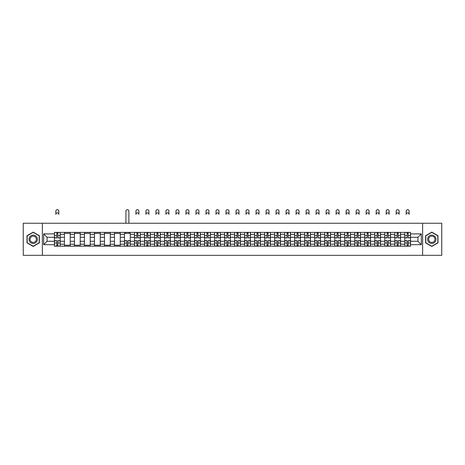 <?xml version="1.0" encoding="UTF-8"?>
<svg xmlns="http://www.w3.org/2000/svg" width="465" height="465" viewBox="0 0 465 465"><rect width="100%" height="100%" fill="white"/><g stroke="black" fill="none" stroke-linecap="round" stroke-linejoin="round"><path stroke-width="0.7" d="M422.627 255.326L441.75 255.326L441.75 223.246L23.25 223.246L23.25 255.326L422.627 255.326L422.627 223.246M64.443 246.183L64.443 234.343L60.212 234.343L60.212 246.183M60.212 234.343L60.212 232.39M64.443 234.343L64.443 232.39M70.221 232.39L70.221 246.183M74.458 246.183L74.458 232.39M80.23 232.39L80.23 246.183M84.467 246.183L84.467 232.39M90.239 232.39L90.239 246.183M94.476 246.183L94.476 232.39M100.248 232.39L100.248 246.183M104.486 246.183L104.486 232.39M110.263 232.39L110.263 246.183M114.495 246.183L114.495 232.39M120.272 232.39L120.272 246.183M124.504 246.183L124.504 232.39M130.281 232.39L130.281 246.183M134.519 246.183L134.519 232.39M140.291 232.39L140.291 246.183M144.528 246.183L144.528 232.39M150.3 232.39L150.3 246.183M154.537 246.183L154.537 232.39M160.309 232.39L160.309 246.183M164.546 246.183L164.546 232.39M170.324 232.39L170.324 246.183M174.555 246.183L174.555 232.39M180.333 232.39L180.333 246.183M184.564 246.183L184.564 232.39M190.342 232.39L190.342 246.183M194.579 246.183L194.579 232.39M200.351 232.39L200.351 246.183M204.588 246.183L204.588 232.39M210.36 232.39L210.36 246.183M214.597 246.183L214.597 232.39M220.375 232.39L220.375 246.183M224.607 246.183L224.607 232.39M230.384 232.39L230.384 246.183M234.616 246.183L234.616 232.39M240.393 232.39L240.393 246.183M244.625 246.183L244.625 232.39M250.403 232.39L250.403 246.183M254.64 246.183L254.64 232.39M260.412 232.39L260.412 246.183M264.649 246.183L264.649 232.39M270.421 232.39L270.421 246.183M274.658 246.183L274.658 232.39M280.436 232.39L280.436 246.183M284.667 246.183L284.667 232.39M290.445 232.39L290.445 246.183M294.676 246.183L294.676 232.39M300.454 232.39L300.454 246.183M304.691 246.183L304.691 232.39M310.463 232.39L310.463 246.183M314.7 246.183L314.7 232.39M320.472 232.39L320.472 246.183M324.709 246.183L324.709 232.39M330.481 232.39L330.481 246.183M334.719 246.183L334.719 232.39M340.496 232.39L340.496 246.183M344.728 246.183L344.728 232.39M350.505 232.39L350.505 246.183M354.737 246.183L354.737 232.39M360.515 232.39L360.515 246.183M364.752 246.183L364.752 232.39M370.524 232.39L370.524 246.183M374.761 246.183L374.761 232.39M380.533 232.39L380.533 246.183M384.77 246.183L384.77 232.39M390.542 232.39L390.542 246.183M394.779 246.183L394.779 232.39M400.557 232.39L400.557 246.183M404.788 246.183L404.788 232.39M404.788 241.277L400.557 241.277M394.779 241.277L390.542 241.277M384.77 241.277L380.533 241.277M374.761 241.277L370.524 241.277M364.752 241.277L360.515 241.277M354.737 241.277L350.505 241.277M344.728 241.277L340.496 241.277M334.719 241.277L330.481 241.277M324.709 241.277L320.472 241.277M314.7 241.277L310.463 241.277M304.691 241.277L300.454 241.277M294.676 241.277L290.445 241.277M284.667 241.277L280.436 241.277M274.658 241.277L270.421 241.277M264.649 241.277L260.412 241.277M254.64 241.277L250.403 241.277M244.625 241.277L240.393 241.277M234.616 241.277L230.384 241.277M224.607 241.277L220.375 241.277M214.597 241.277L210.36 241.277M204.588 241.277L200.351 241.277M194.579 241.277L190.342 241.277M184.564 241.277L180.333 241.277M174.555 241.277L170.324 241.277M164.546 241.277L160.309 241.277M154.537 241.277L150.3 241.277M144.528 241.277L140.291 241.277M134.519 241.277L130.281 241.277M124.504 241.277L120.272 241.277M114.495 241.277L110.263 241.277M104.486 241.277L100.248 241.277M94.476 241.277L90.239 241.277M84.467 241.277L80.23 241.277M74.458 241.277L70.221 241.277M64.443 241.277L60.212 241.277M404.788 237.295L400.557 237.295M394.779 237.295L390.542 237.295M384.77 237.295L380.533 237.295M374.761 237.295L370.524 237.295M364.752 237.295L360.515 237.295M354.737 237.295L350.505 237.295M344.728 237.295L340.496 237.295M334.719 237.295L330.481 237.295M324.709 237.295L320.472 237.295M314.7 237.295L310.463 237.295M304.691 237.295L300.454 237.295M294.676 237.295L290.445 237.295M284.667 237.295L280.436 237.295M274.658 237.295L270.421 237.295M264.649 237.295L260.412 237.295M254.64 237.295L250.403 237.295M244.625 237.295L240.393 237.295M234.616 237.295L230.384 237.295M224.607 237.295L220.375 237.295M214.597 237.295L210.36 237.295M204.588 237.295L200.351 237.295M194.579 237.295L190.342 237.295M184.564 237.295L180.333 237.295M174.555 237.295L170.324 237.295M164.546 237.295L160.309 237.295M154.537 237.295L150.3 237.295M144.528 237.295L140.291 237.295M134.519 237.295L130.281 237.295M124.504 237.295L120.272 237.295M114.495 237.295L110.263 237.295M104.486 237.295L100.248 237.295M94.476 237.295L90.239 237.295M84.467 237.295L80.23 237.295M74.458 237.295L70.221 237.295M64.443 237.295L60.212 237.295M47.058 241.277L54.434 241.277L54.434 237.295L47.058 237.295L47.058 241.277L43.658 244.677L43.658 233.895L54.434 233.895L54.434 237.295M410.566 237.295L410.566 241.277L417.942 241.277L417.942 237.295L410.566 237.295L410.566 232.39L54.434 232.39L54.434 233.895M410.566 233.895L421.342 233.895L421.342 244.677L410.566 244.677L410.566 241.277M54.434 241.277L54.434 246.183L410.566 246.183L410.566 244.677M54.434 244.677L43.658 244.677M42.373 255.326L42.373 223.246M39.386 235.709L33.195 232.134L27.005 235.709L27.005 242.858L33.195 246.438L39.386 242.858L39.386 235.709M437.995 235.709L431.805 232.134L425.615 235.709L425.615 242.858L431.805 246.438L437.995 242.858L437.995 235.709M57.869 245.224L56.777 245.224M56.777 233.349L57.869 233.349M70.221 245.224L64.443 245.224M64.443 233.349L70.221 233.349M80.23 245.224L74.458 245.224M74.458 233.349L80.23 233.349M90.239 245.224L84.467 245.224M84.467 233.349L90.239 233.349M100.248 245.224L94.476 245.224M94.476 233.349L100.248 233.349M110.263 245.224L104.486 245.224M104.486 233.349L110.263 233.349M120.272 245.224L114.495 245.224M114.495 233.349L120.272 233.349M127.939 245.224L126.846 245.224M124.504 233.349L130.281 233.349M137.948 245.224L136.861 245.224M136.861 233.349L137.948 233.349M147.957 245.224L146.87 245.224M146.87 233.349L147.957 233.349M157.972 245.224L156.879 245.224M156.879 233.349L157.972 233.349M167.981 245.224L166.889 245.224M166.889 233.349L167.981 233.349M177.99 245.224L176.898 245.224M176.898 233.349L177.99 233.349M188 245.224L186.907 245.224M186.907 233.349L188 233.349M198.009 245.224L196.922 245.224M196.922 233.349L198.009 233.349M208.018 245.224L206.931 245.224M206.931 233.349L208.018 233.349M218.033 245.224L216.94 245.224M216.94 233.349L218.033 233.349M228.042 245.224L226.949 245.224M226.949 233.349L228.042 233.349M238.051 245.224L236.958 245.224M236.958 233.349L238.051 233.349M248.06 245.224L246.967 245.224M246.967 233.349L248.06 233.349M258.069 245.224L256.982 245.224M256.982 233.349L258.069 233.349M268.078 245.224L266.991 245.224M266.991 233.349L268.078 233.349M278.093 245.224L277.001 245.224M277.001 233.349L278.093 233.349M288.102 245.224L287.01 245.224M287.01 233.349L288.102 233.349M298.112 245.224L297.019 245.224M297.019 233.349L298.112 233.349M308.121 245.224L307.028 245.224M307.028 233.349L308.121 233.349M318.13 245.224L317.043 245.224M317.043 233.349L318.13 233.349M328.139 245.224L327.052 245.224M327.052 233.349L328.139 233.349M338.154 245.224L337.061 245.224M337.061 233.349L338.154 233.349M348.163 245.224L347.07 245.224M347.07 233.349L348.163 233.349M358.172 245.224L357.079 245.224M357.079 233.349L358.172 233.349M368.181 245.224L367.088 245.224M367.088 233.349L368.181 233.349M378.19 245.224L377.103 245.224M377.103 233.349L378.19 233.349M388.199 245.224L387.113 245.224M387.113 233.349L388.199 233.349M398.214 245.224L397.122 245.224M397.122 233.349L398.214 233.349M408.224 245.224L407.131 245.224M407.131 233.349L408.224 233.349M43.658 233.895L47.058 237.295M417.942 241.277L421.342 244.677M417.942 237.295L421.342 233.895M58.799 214.359A1.476 1.476 0 0 0 57.323 212.883A1.476 1.476 0 0 0 55.847 214.359L55.847 211.151A1.476 1.476 0 0 1 57.323 209.674A1.476 1.476 0 0 1 58.799 211.151L58.799 214.359M57.869 237.906L57.869 232.454L60.177 232.454L60.177 237.906L57.869 237.906M56.777 233.285L57.869 233.285M56.777 232.454L54.469 232.454L54.469 237.906L56.777 237.906L56.777 232.454L57.869 232.454M56.777 240.667L56.777 246.119L54.469 246.119L54.469 240.667L56.777 240.667M57.869 245.288L56.777 245.288M58.799 246.119L60.177 246.119L60.177 240.667L57.869 240.667L57.869 246.119L55.847 246.119M29.586 241.37A4.173 4.173 0 0 0 35.282 242.899A4.173 4.173 0 0 0 36.811 237.202A4.173 4.173 0 0 0 31.109 235.674A4.173 4.173 0 0 0 29.586 241.37M30.463 240.864A3.156 3.156 0 0 0 34.776 242.021A3.156 3.156 0 0 0 35.933 237.708A3.156 3.156 0 0 0 31.614 236.551A3.156 3.156 0 0 0 30.463 240.864M33.195 232.361L39.194 235.819L39.194 242.747L33.195 246.212L27.197 242.747L27.197 235.819L33.195 232.361M428.189 241.37A4.173 4.173 0 0 0 433.892 242.899A4.173 4.173 0 0 0 435.414 237.202A4.173 4.173 0 0 0 429.718 235.674A4.173 4.173 0 0 0 428.189 241.37M429.067 240.864A3.156 3.156 0 0 0 433.386 242.021A3.156 3.156 0 0 0 434.537 237.708A3.156 3.156 0 0 0 430.224 236.551A3.156 3.156 0 0 0 429.067 240.864M431.805 232.361L437.803 235.819L437.803 242.747L431.805 246.212L425.806 242.747L425.806 235.819L431.805 232.361M138.878 214.359A1.476 1.476 0 0 0 137.402 212.883A1.476 1.476 0 0 0 135.925 214.359L135.925 211.151A1.476 1.476 0 0 1 137.402 209.674A1.476 1.476 0 0 1 138.878 211.151L138.878 214.359M137.948 237.906L137.948 232.454L140.261 232.454L140.261 237.906L137.948 237.906M136.861 233.285L137.948 233.285M136.861 232.454L134.548 232.454L134.548 237.906L136.861 237.906L136.861 232.454L137.948 232.454M148.887 214.359A1.476 1.476 0 0 0 147.417 212.883A1.476 1.476 0 0 0 145.94 214.359L145.94 211.151A1.476 1.476 0 0 1 147.417 209.674A1.476 1.476 0 0 1 148.887 211.151L148.887 214.359M147.957 237.906L147.957 232.454L150.271 232.454L150.271 237.906L147.957 237.906M146.87 233.285L147.957 233.285M146.87 232.454L144.557 232.454L144.557 237.906L146.87 237.906L146.87 232.454L147.957 232.454M158.902 214.359A1.476 1.476 0 0 0 157.426 212.883A1.476 1.476 0 0 0 155.949 214.359L155.949 211.151A1.476 1.476 0 0 1 157.426 209.674A1.476 1.476 0 0 1 158.902 211.151L158.902 214.359M157.972 237.906L157.972 232.454L160.28 232.454L160.28 237.906L157.972 237.906M156.879 233.285L157.972 233.285M156.879 232.454L154.566 232.454L154.566 237.906L156.879 237.906L156.879 232.454L157.972 232.454M168.911 214.359A1.476 1.476 0 0 0 167.435 212.883A1.476 1.476 0 0 0 165.959 214.359L165.959 211.151A1.476 1.476 0 0 1 167.435 209.674A1.476 1.476 0 0 1 168.911 211.151L168.911 214.359M167.981 237.906L167.981 232.454L170.289 232.454L170.289 237.906L167.981 237.906M166.889 233.285L167.981 233.285M166.889 232.454L164.581 232.454L164.581 237.906L166.889 237.906L166.889 232.454L167.981 232.454M178.92 214.359A1.476 1.476 0 0 0 177.444 212.883A1.476 1.476 0 0 0 175.968 214.359L175.968 211.151A1.476 1.476 0 0 1 177.444 209.674A1.476 1.476 0 0 1 178.92 211.151L178.92 214.359M177.99 237.906L177.99 232.454L180.298 232.454L180.298 237.906L177.99 237.906M176.898 233.285L177.99 233.285M176.898 232.454L174.59 232.454L174.59 237.906L176.898 237.906L176.898 232.454L177.99 232.454M188.93 214.359A1.476 1.476 0 0 0 187.453 212.883A1.476 1.476 0 0 0 185.977 214.359L185.977 211.151A1.476 1.476 0 0 1 187.453 209.674A1.476 1.476 0 0 1 188.93 211.151L188.93 214.359M188 237.906L188 232.454L190.307 232.454L190.307 237.906L188 237.906M186.907 233.285L188 233.285M186.907 232.454L184.599 232.454L184.599 237.906L186.907 237.906L186.907 232.454L188 232.454M198.939 214.359A1.476 1.476 0 0 0 197.462 212.883A1.476 1.476 0 0 0 195.986 214.359L195.986 211.151A1.476 1.476 0 0 1 197.462 209.674A1.476 1.476 0 0 1 198.939 211.151L198.939 214.359M198.009 237.906L198.009 232.454L200.322 232.454L200.322 237.906L198.009 237.906M196.922 233.285L198.009 233.285M196.922 232.454L194.608 232.454L194.608 237.906L196.922 237.906L196.922 232.454L198.009 232.454M208.948 214.359A1.476 1.476 0 0 0 207.477 212.883A1.476 1.476 0 0 0 206.001 214.359L206.001 211.151A1.476 1.476 0 0 1 207.477 209.674A1.476 1.476 0 0 1 208.948 211.151L208.948 214.359M208.018 237.906L208.018 232.454L210.331 232.454L210.331 237.906L208.018 237.906M206.931 233.285L208.018 233.285M206.931 232.454L204.617 232.454L204.617 237.906L206.931 237.906L206.931 232.454L208.018 232.454M218.963 214.359A1.476 1.476 0 0 0 217.486 212.883A1.476 1.476 0 0 0 216.01 214.359L216.01 211.151A1.476 1.476 0 0 1 217.486 209.674A1.476 1.476 0 0 1 218.963 211.151L218.963 214.359M218.033 237.906L218.033 232.454L220.34 232.454L220.34 237.906L218.033 237.906M216.94 233.285L218.033 233.285M216.94 232.454L214.627 232.454L214.627 237.906L216.94 237.906L216.94 232.454L218.033 232.454M228.972 214.359A1.476 1.476 0 0 0 227.495 212.883A1.476 1.476 0 0 0 226.019 214.359L226.019 211.151A1.476 1.476 0 0 1 227.495 209.674A1.476 1.476 0 0 1 228.972 211.151L228.972 214.359M228.042 237.906L228.042 232.454L230.349 232.454L230.349 237.906L228.042 237.906M226.949 233.285L228.042 233.285M226.949 232.454L224.642 232.454L224.642 237.906L226.949 237.906L226.949 232.454L228.042 232.454M238.981 214.359A1.476 1.476 0 0 0 237.505 212.883A1.476 1.476 0 0 0 236.028 214.359L236.028 211.151A1.476 1.476 0 0 1 237.505 209.674A1.476 1.476 0 0 1 238.981 211.151L238.981 214.359M238.051 237.906L238.051 232.454L240.359 232.454L240.359 237.906L238.051 237.906M236.958 233.285L238.051 233.285M236.958 232.454L234.651 232.454L234.651 237.906L236.958 237.906L236.958 232.454L238.051 232.454M248.99 214.359A1.476 1.476 0 0 0 247.514 212.883A1.476 1.476 0 0 0 246.037 214.359L246.037 211.151A1.476 1.476 0 0 1 247.514 209.674A1.476 1.476 0 0 1 248.99 211.151L248.99 214.359M248.06 237.906L248.06 232.454L250.373 232.454L250.373 237.906L248.06 237.906M246.967 233.285L248.06 233.285M246.967 232.454L244.66 232.454L244.66 237.906L246.967 237.906L246.967 232.454L248.06 232.454M258.999 214.359A1.476 1.476 0 0 0 257.523 212.883A1.476 1.476 0 0 0 256.052 214.359L256.052 211.151A1.476 1.476 0 0 1 257.523 209.674A1.476 1.476 0 0 1 258.999 211.151L258.999 214.359M258.069 237.906L258.069 232.454L260.383 232.454L260.383 237.906L258.069 237.906M256.982 233.285L258.069 233.285M256.982 232.454L254.669 232.454L254.669 237.906L256.982 237.906L256.982 232.454L258.069 232.454M269.014 214.359A1.476 1.476 0 0 0 267.538 212.883A1.476 1.476 0 0 0 266.061 214.359L266.061 211.151A1.476 1.476 0 0 1 267.538 209.674A1.476 1.476 0 0 1 269.014 211.151L269.014 214.359M268.078 237.906L268.078 232.454L270.392 232.454L270.392 237.906L268.078 237.906M266.991 233.285L268.078 233.285M266.991 232.454L264.678 232.454L264.678 237.906L266.991 237.906L266.991 232.454L268.078 232.454M279.023 214.359A1.476 1.476 0 0 0 277.547 212.883A1.476 1.476 0 0 0 276.07 214.359L276.07 211.151A1.476 1.476 0 0 1 277.547 209.674A1.476 1.476 0 0 1 279.023 211.151L279.023 214.359M278.093 237.906L278.093 232.454L280.401 232.454L280.401 237.906L278.093 237.906M277.001 233.285L278.093 233.285M277.001 232.454L274.693 232.454L274.693 237.906L277.001 237.906L277.001 232.454L278.093 232.454M289.032 214.359A1.476 1.476 0 0 0 287.556 212.883A1.476 1.476 0 0 0 286.08 214.359L286.08 211.151A1.476 1.476 0 0 1 287.556 209.674A1.476 1.476 0 0 1 289.032 211.151L289.032 214.359M288.102 237.906L288.102 232.454L290.41 232.454L290.41 237.906L288.102 237.906M287.01 233.285L288.102 233.285M287.01 232.454L284.702 232.454L284.702 237.906L287.01 237.906L287.01 232.454L288.102 232.454M299.042 214.359A1.476 1.476 0 0 0 297.565 212.883A1.476 1.476 0 0 0 296.089 214.359L296.089 211.151A1.476 1.476 0 0 1 297.565 209.674A1.476 1.476 0 0 1 299.042 211.151L299.042 214.359M298.112 237.906L298.112 232.454L300.419 232.454L300.419 237.906L298.112 237.906M297.019 233.285L298.112 233.285M297.019 232.454L294.711 232.454L294.711 237.906L297.019 237.906L297.019 232.454L298.112 232.454M309.051 214.359A1.476 1.476 0 0 0 307.574 212.883A1.476 1.476 0 0 0 306.098 214.359L306.098 211.151A1.476 1.476 0 0 1 307.574 209.674A1.476 1.476 0 0 1 309.051 211.151L309.051 214.359M308.121 237.906L308.121 232.454L310.434 232.454L310.434 237.906L308.121 237.906M307.028 233.285L308.121 233.285M307.028 232.454L304.72 232.454L304.72 237.906L307.028 237.906L307.028 232.454L308.121 232.454M319.06 214.359A1.476 1.476 0 0 0 317.583 212.883A1.476 1.476 0 0 0 316.113 214.359L316.113 211.151A1.476 1.476 0 0 1 317.583 209.674A1.476 1.476 0 0 1 319.06 211.151L319.06 214.359M318.13 237.906L318.13 232.454L320.443 232.454L320.443 237.906L318.13 237.906M317.043 233.285L318.13 233.285M317.043 232.454L314.729 232.454L314.729 237.906L317.043 237.906L317.043 232.454L318.13 232.454M329.075 214.359A1.476 1.476 0 0 0 327.598 212.883A1.476 1.476 0 0 0 326.122 214.359L326.122 211.151A1.476 1.476 0 0 1 327.598 209.674A1.476 1.476 0 0 1 329.075 211.151L329.075 214.359M328.139 237.906L328.139 232.454L330.452 232.454L330.452 237.906L328.139 237.906M327.052 233.285L328.139 233.285M327.052 232.454L324.739 232.454L324.739 237.906L327.052 237.906L327.052 232.454L328.139 232.454M339.084 214.359A1.476 1.476 0 0 0 337.607 212.883A1.476 1.476 0 0 0 336.131 214.359L336.131 211.151A1.476 1.476 0 0 1 337.607 209.674A1.476 1.476 0 0 1 339.084 211.151L339.084 214.359M338.154 237.906L338.154 232.454L340.461 232.454L340.461 237.906L338.154 237.906M337.061 233.285L338.154 233.285M337.061 232.454L334.753 232.454L334.753 237.906L337.061 237.906L337.061 232.454L338.154 232.454M349.093 214.359A1.476 1.476 0 0 0 347.617 212.883A1.476 1.476 0 0 0 346.14 214.359L346.14 211.151A1.476 1.476 0 0 1 347.617 209.674A1.476 1.476 0 0 1 349.093 211.151L349.093 214.359M348.163 237.906L348.163 232.454L350.471 232.454L350.471 237.906L348.163 237.906M347.07 233.285L348.163 233.285M347.07 232.454L344.763 232.454L344.763 237.906L347.07 237.906L347.07 232.454L348.163 232.454M359.102 214.359A1.476 1.476 0 0 0 357.626 212.883A1.476 1.476 0 0 0 356.149 214.359L356.149 211.151A1.476 1.476 0 0 1 357.626 209.674A1.476 1.476 0 0 1 359.102 211.151L359.102 214.359M358.172 237.906L358.172 232.454L360.48 232.454L360.48 237.906L358.172 237.906M357.079 233.285L358.172 233.285M357.079 232.454L354.772 232.454L354.772 237.906L357.079 237.906L357.079 232.454L358.172 232.454M369.111 214.359A1.476 1.476 0 0 0 367.635 212.883A1.476 1.476 0 0 0 366.158 214.359L366.158 211.151A1.476 1.476 0 0 1 367.635 209.674A1.476 1.476 0 0 1 369.111 211.151L369.111 214.359M368.181 237.906L368.181 232.454L370.495 232.454L370.495 237.906L368.181 237.906M367.088 233.285L368.181 233.285M367.088 232.454L364.781 232.454L364.781 237.906L367.088 237.906L367.088 232.454L368.181 232.454M379.12 214.359A1.476 1.476 0 0 0 377.644 212.883A1.476 1.476 0 0 0 376.173 214.359L376.173 211.151A1.476 1.476 0 0 1 377.644 209.674A1.476 1.476 0 0 1 379.12 211.151L379.12 214.359M378.19 237.906L378.19 232.454L380.504 232.454L380.504 237.906L378.19 237.906M377.103 233.285L378.19 233.285M377.103 232.454L374.79 232.454L374.79 237.906L377.103 237.906L377.103 232.454L378.19 232.454M389.135 214.359A1.476 1.476 0 0 0 387.659 212.883A1.476 1.476 0 0 0 386.183 214.359L386.183 211.151A1.476 1.476 0 0 1 387.659 209.674A1.476 1.476 0 0 1 389.135 211.151L389.135 214.359M388.199 237.906L388.199 232.454L390.513 232.454L390.513 237.906L388.199 237.906M387.113 233.285L388.199 233.285M387.113 232.454L384.799 232.454L384.799 237.906L387.113 237.906L387.113 232.454L388.199 232.454M399.144 214.359A1.476 1.476 0 0 0 397.668 212.883A1.476 1.476 0 0 0 396.192 214.359L396.192 211.151A1.476 1.476 0 0 1 397.668 209.674A1.476 1.476 0 0 1 399.144 211.151L399.144 214.359M398.214 237.906L398.214 232.454L400.522 232.454L400.522 237.906L398.214 237.906M397.122 233.285L398.214 233.285M397.122 232.454L394.814 232.454L394.814 237.906L397.122 237.906L397.122 232.454L398.214 232.454M409.154 214.359A1.476 1.476 0 0 0 407.677 212.883A1.476 1.476 0 0 0 406.201 214.359L406.201 211.151A1.476 1.476 0 0 1 407.677 209.674A1.476 1.476 0 0 1 409.154 211.151L409.154 214.359M408.224 237.906L408.224 232.454L410.531 232.454L410.531 237.906L408.224 237.906M407.131 233.285L408.224 233.285M407.131 232.454L404.823 232.454L404.823 237.906L407.131 237.906L407.131 232.454L408.224 232.454M128.869 223.246L128.869 211.151A1.476 1.476 0 0 0 127.393 209.674A1.476 1.476 0 0 0 125.916 211.151L125.916 223.246M126.846 240.667L126.846 246.119L124.539 246.119L124.539 240.667L126.846 240.667M127.939 245.288L126.846 245.288M128.869 246.119L130.247 246.119L130.247 240.667L127.939 240.667L127.939 246.119L126.846 246.119M128.869 232.39L128.869 233.349M125.916 232.39L125.916 233.349M136.861 240.667L136.861 246.119L134.548 246.119L134.548 240.667L136.861 240.667M137.948 245.288L136.861 245.288M137.948 246.119L140.261 246.119L140.261 240.667L137.948 240.667L137.948 246.119L136.861 246.119M146.87 240.667L146.87 246.119L144.557 246.119L144.557 240.667L146.87 240.667M147.957 245.288L146.87 245.288M147.957 246.119L150.271 246.119L150.271 240.667L147.957 240.667L147.957 246.119L146.87 246.119M156.879 240.667L156.879 246.119L154.566 246.119L154.566 240.667L156.879 240.667M157.972 245.288L156.879 245.288M157.972 246.119L160.28 246.119L160.28 240.667L157.972 240.667L157.972 246.119L156.879 246.119M166.889 240.667L166.889 246.119L164.581 246.119L164.581 240.667L166.889 240.667M167.981 245.288L166.889 245.288M167.981 246.119L170.289 246.119L170.289 240.667L167.981 240.667L167.981 246.119L166.889 246.119M176.898 240.667L176.898 246.119L174.59 246.119L174.59 240.667L176.898 240.667M177.99 245.288L176.898 245.288M177.99 246.119L180.298 246.119L180.298 240.667L177.99 240.667L177.99 246.119L176.898 246.119M186.907 240.667L186.907 246.119L184.599 246.119L184.599 240.667L186.907 240.667M188 245.288L186.907 245.288M188.93 246.119L190.307 246.119L190.307 240.667L188 240.667L188 246.119L185.977 246.119M196.922 240.667L196.922 246.119L194.608 246.119L194.608 240.667L196.922 240.667M198.009 245.288L196.922 245.288M198.939 246.119L200.322 246.119L200.322 240.667L198.009 240.667L198.009 246.119L195.986 246.119M206.931 240.667L206.931 246.119L204.617 246.119L204.617 240.667L206.931 240.667M208.018 245.288L206.931 245.288M208.018 246.119L210.331 246.119L210.331 240.667L208.018 240.667L208.018 246.119L206.001 246.119M216.94 240.667L216.94 246.119L214.627 246.119L214.627 240.667L216.94 240.667M218.033 245.288L216.94 245.288M218.033 246.119L220.34 246.119L220.34 240.667L218.033 240.667L218.033 246.119L216.94 246.119M226.949 240.667L226.949 246.119L224.642 246.119L224.642 240.667L226.949 240.667M228.042 245.288L226.949 245.288M228.042 246.119L230.349 246.119L230.349 240.667L228.042 240.667L228.042 246.119L226.949 246.119M236.958 240.667L236.958 246.119L234.651 246.119L234.651 240.667L236.958 240.667M238.051 245.288L236.958 245.288M238.981 246.119L240.359 246.119L240.359 240.667L238.051 240.667L238.051 246.119L236.028 246.119M246.967 240.667L246.967 246.119L244.66 246.119L244.66 240.667L246.967 240.667M248.06 245.288L246.967 245.288M248.99 246.119L250.373 246.119L250.373 240.667L248.06 240.667L248.06 246.119L246.037 246.119M256.982 240.667L256.982 246.119L254.669 246.119L254.669 240.667L256.982 240.667M258.069 245.288L256.982 245.288M258.999 246.119L260.383 246.119L260.383 240.667L258.069 240.667L258.069 246.119L256.982 246.119M266.991 240.667L266.991 246.119L264.678 246.119L264.678 240.667L266.991 240.667M268.078 245.288L266.991 245.288M268.078 246.119L270.392 246.119L270.392 240.667L268.078 240.667L268.078 246.119L266.991 246.119M277.001 240.667L277.001 246.119L274.693 246.119L274.693 240.667L277.001 240.667M278.093 245.288L277.001 245.288M278.093 246.119L280.401 246.119L280.401 240.667L278.093 240.667L278.093 246.119L277.001 246.119M287.01 240.667L287.01 246.119L284.702 246.119L284.702 240.667L287.01 240.667M288.102 245.288L287.01 245.288M288.102 246.119L290.41 246.119L290.41 240.667L288.102 240.667L288.102 246.119L287.01 246.119M297.019 240.667L297.019 246.119L294.711 246.119L294.711 240.667L297.019 240.667M298.112 245.288L297.019 245.288M298.112 246.119L300.419 246.119L300.419 240.667L298.112 240.667L298.112 246.119L297.019 246.119M307.028 240.667L307.028 246.119L304.72 246.119L304.72 240.667L307.028 240.667M308.121 245.288L307.028 245.288M308.121 246.119L310.434 246.119L310.434 240.667L308.121 240.667L308.121 246.119L307.028 246.119M317.043 240.667L317.043 246.119L314.729 246.119L314.729 240.667L317.043 240.667M318.13 245.288L317.043 245.288M319.06 246.119L320.443 246.119L320.443 240.667L318.13 240.667L318.13 246.119L317.043 246.119M327.052 240.667L327.052 246.119L324.739 246.119L324.739 240.667L327.052 240.667M328.139 245.288L327.052 245.288M329.075 246.119L330.452 246.119L330.452 240.667L328.139 240.667L328.139 246.119L326.122 246.119M337.061 240.667L337.061 246.119L334.753 246.119L334.753 240.667L337.061 240.667M338.154 245.288L337.061 245.288M338.154 246.119L340.461 246.119L340.461 240.667L338.154 240.667L338.154 246.119L337.061 246.119M347.07 240.667L347.07 246.119L344.763 246.119L344.763 240.667L347.07 240.667M348.163 245.288L347.07 245.288M348.163 246.119L350.471 246.119L350.471 240.667L348.163 240.667L348.163 246.119L347.07 246.119M357.079 240.667L357.079 246.119L354.772 246.119L354.772 240.667L357.079 240.667M358.172 245.288L357.079 245.288M358.172 246.119L360.48 246.119L360.48 240.667L358.172 240.667L358.172 246.119L357.079 246.119M367.088 240.667L367.088 246.119L364.781 246.119L364.781 240.667L367.088 240.667M368.181 245.288L367.088 245.288M368.181 246.119L370.495 246.119L370.495 240.667L368.181 240.667L368.181 246.119L367.088 246.119M377.103 240.667L377.103 246.119L374.79 246.119L374.79 240.667L377.103 240.667M378.19 245.288L377.103 245.288M378.19 246.119L380.504 246.119L380.504 240.667L378.19 240.667L378.19 246.119L377.103 246.119M387.113 240.667L387.113 246.119L384.799 246.119L384.799 240.667L387.113 240.667M388.199 245.288L387.113 245.288M389.135 246.119L390.513 246.119L390.513 240.667L388.199 240.667L388.199 246.119L387.113 246.119M397.122 240.667L397.122 246.119L394.814 246.119L394.814 240.667L397.122 240.667M398.214 245.288L397.122 245.288M399.144 246.119L400.522 246.119L400.522 240.667L398.214 240.667L398.214 246.119L396.192 246.119M407.131 240.667L407.131 246.119L404.823 246.119L404.823 240.667L407.131 240.667M408.224 245.288L407.131 245.288M409.154 246.119L410.531 246.119L410.531 240.667L408.224 240.667L408.224 246.119L406.201 246.119M394.779 234.343L390.542 234.343M384.77 234.343L380.533 234.343M374.761 234.343L370.524 234.343M364.752 234.343L360.515 234.343M354.737 234.343L350.505 234.343M344.728 234.343L340.496 234.343M334.719 234.343L330.481 234.343M324.709 234.343L320.472 234.343M314.7 234.343L310.463 234.343M304.691 234.343L300.454 234.343M294.676 234.343L290.445 234.343M284.667 234.343L280.436 234.343M274.658 234.343L270.421 234.343M264.649 234.343L260.412 234.343M254.64 234.343L250.403 234.343M244.625 234.343L240.393 234.343M234.616 234.343L230.384 234.343M224.607 234.343L220.375 234.343M214.597 234.343L210.36 234.343M204.588 234.343L200.351 234.343M194.579 234.343L190.342 234.343M184.564 234.343L180.333 234.343M174.555 234.343L170.324 234.343M164.546 234.343L160.309 234.343M154.537 234.343L150.3 234.343M144.528 234.343L140.291 234.343M134.519 234.343L130.281 234.343M124.504 234.343L120.272 234.343M114.495 234.343L110.263 234.343M104.486 234.343L100.248 234.343M94.476 234.343L90.239 234.343M84.467 234.343L80.23 234.343M74.458 234.343L70.221 234.343M404.788 234.343L400.557 234.343M394.779 244.224L390.542 244.224M384.77 244.224L380.533 244.224M374.761 244.224L370.524 244.224M364.752 244.224L360.515 244.224M354.737 244.224L350.505 244.224M344.728 244.224L340.496 244.224M334.719 244.224L330.481 244.224M324.709 244.224L320.472 244.224M314.7 244.224L310.463 244.224M304.691 244.224L300.454 244.224M294.676 244.224L290.445 244.224M284.667 244.224L280.436 244.224M274.658 244.224L270.421 244.224M264.649 244.224L260.412 244.224M254.64 244.224L250.403 244.224M244.625 244.224L240.393 244.224M234.616 244.224L230.384 244.224M224.607 244.224L220.375 244.224M214.597 244.224L210.36 244.224M204.588 244.224L200.351 244.224M194.579 244.224L190.342 244.224M184.564 244.224L180.333 244.224M174.555 244.224L170.324 244.224M164.546 244.224L160.309 244.224M154.537 244.224L150.3 244.224M144.528 244.224L140.291 244.224M134.519 244.224L130.281 244.224M124.504 244.224L120.272 244.224M114.495 244.224L110.263 244.224M104.486 244.224L100.248 244.224M94.476 244.224L90.239 244.224M84.467 244.224L80.23 244.224M74.458 244.224L70.221 244.224M64.443 244.224L60.212 244.224M404.788 244.224L400.557 244.224M57.869 237.772L60.177 237.772M57.869 235.604L60.177 235.604M54.469 237.772L56.777 237.772M54.469 235.604L56.777 235.604M56.777 240.8L54.469 240.8M56.777 242.968L54.469 242.968M60.177 240.8L57.869 240.8M60.177 242.968L57.869 242.968M137.948 237.772L140.261 237.772M137.948 235.604L140.261 235.604M134.548 237.772L136.861 237.772M134.548 235.604L136.861 235.604M147.957 237.772L150.271 237.772M147.957 235.604L150.271 235.604M144.557 237.772L146.87 237.772M144.557 235.604L146.87 235.604M157.972 237.772L160.28 237.772M157.972 235.604L160.28 235.604M154.566 237.772L156.879 237.772M154.566 235.604L156.879 235.604M167.981 237.772L170.289 237.772M167.981 235.604L170.289 235.604M164.581 237.772L166.889 237.772M164.581 235.604L166.889 235.604M177.99 237.772L180.298 237.772M177.99 235.604L180.298 235.604M174.59 237.772L176.898 237.772M174.59 235.604L176.898 235.604M188 237.772L190.307 237.772M188 235.604L190.307 235.604M184.599 237.772L186.907 237.772M184.599 235.604L186.907 235.604M198.009 237.772L200.322 237.772M198.009 235.604L200.322 235.604M194.608 237.772L196.922 237.772M194.608 235.604L196.922 235.604M208.018 237.772L210.331 237.772M208.018 235.604L210.331 235.604M204.617 237.772L206.931 237.772M204.617 235.604L206.931 235.604M218.033 237.772L220.34 237.772M218.033 235.604L220.34 235.604M214.627 237.772L216.94 237.772M214.627 235.604L216.94 235.604M228.042 237.772L230.349 237.772M228.042 235.604L230.349 235.604M224.642 237.772L226.949 237.772M224.642 235.604L226.949 235.604M238.051 237.772L240.359 237.772M238.051 235.604L240.359 235.604M234.651 237.772L236.958 237.772M234.651 235.604L236.958 235.604M248.06 237.772L250.373 237.772M248.06 235.604L250.373 235.604M244.66 237.772L246.967 237.772M244.66 235.604L246.967 235.604M258.069 237.772L260.383 237.772M258.069 235.604L260.383 235.604M254.669 237.772L256.982 237.772M254.669 235.604L256.982 235.604M268.078 237.772L270.392 237.772M268.078 235.604L270.392 235.604M264.678 237.772L266.991 237.772M264.678 235.604L266.991 235.604M278.093 237.772L280.401 237.772M278.093 235.604L280.401 235.604M274.693 237.772L277.001 237.772M274.693 235.604L277.001 235.604M288.102 237.772L290.41 237.772M288.102 235.604L290.41 235.604M284.702 237.772L287.01 237.772M284.702 235.604L287.01 235.604M298.112 237.772L300.419 237.772M298.112 235.604L300.419 235.604M294.711 237.772L297.019 237.772M294.711 235.604L297.019 235.604M308.121 237.772L310.434 237.772M308.121 235.604L310.434 235.604M304.72 237.772L307.028 237.772M304.72 235.604L307.028 235.604M318.13 237.772L320.443 237.772M318.13 235.604L320.443 235.604M314.729 237.772L317.043 237.772M314.729 235.604L317.043 235.604M328.139 237.772L330.452 237.772M328.139 235.604L330.452 235.604M324.739 237.772L327.052 237.772M324.739 235.604L327.052 235.604M338.154 237.772L340.461 237.772M338.154 235.604L340.461 235.604M334.753 237.772L337.061 237.772M334.753 235.604L337.061 235.604M348.163 237.772L350.471 237.772M348.163 235.604L350.471 235.604M344.763 237.772L347.07 237.772M344.763 235.604L347.07 235.604M358.172 237.772L360.48 237.772M358.172 235.604L360.48 235.604M354.772 237.772L357.079 237.772M354.772 235.604L357.079 235.604M368.181 237.772L370.495 237.772M368.181 235.604L370.495 235.604M364.781 237.772L367.088 237.772M364.781 235.604L367.088 235.604M378.19 237.772L380.504 237.772M378.19 235.604L380.504 235.604M374.79 237.772L377.103 237.772M374.79 235.604L377.103 235.604M388.199 237.772L390.513 237.772M388.199 235.604L390.513 235.604M384.799 237.772L387.113 237.772M384.799 235.604L387.113 235.604M398.214 237.772L400.522 237.772M398.214 235.604L400.522 235.604M394.814 237.772L397.122 237.772M394.814 235.604L397.122 235.604M408.224 237.772L410.531 237.772M408.224 235.604L410.531 235.604M404.823 237.772L407.131 237.772M404.823 235.604L407.131 235.604M126.846 240.8L124.539 240.8M126.846 242.968L124.539 242.968M130.247 240.8L127.939 240.8M130.247 242.968L127.939 242.968M136.861 240.8L134.548 240.8M136.861 242.968L134.548 242.968M140.261 240.8L137.948 240.8M140.261 242.968L137.948 242.968M146.87 240.8L144.557 240.8M146.87 242.968L144.557 242.968M150.271 240.8L147.957 240.8M150.271 242.968L147.957 242.968M156.879 240.8L154.566 240.8M156.879 242.968L154.566 242.968M160.28 240.8L157.972 240.8M160.28 242.968L157.972 242.968M166.889 240.8L164.581 240.8M166.889 242.968L164.581 242.968M170.289 240.8L167.981 240.8M170.289 242.968L167.981 242.968M176.898 240.8L174.59 240.8M176.898 242.968L174.59 242.968M180.298 240.8L177.99 240.8M180.298 242.968L177.99 242.968M186.907 240.8L184.599 240.8M186.907 242.968L184.599 242.968M190.307 240.8L188 240.8M190.307 242.968L188 242.968M196.922 240.8L194.608 240.8M196.922 242.968L194.608 242.968M200.322 240.8L198.009 240.8M200.322 242.968L198.009 242.968M206.931 240.8L204.617 240.8M206.931 242.968L204.617 242.968M210.331 240.8L208.018 240.8M210.331 242.968L208.018 242.968M216.94 240.8L214.627 240.8M216.94 242.968L214.627 242.968M220.34 240.8L218.033 240.8M220.34 242.968L218.033 242.968M226.949 240.8L224.642 240.8M226.949 242.968L224.642 242.968M230.349 240.8L228.042 240.8M230.349 242.968L228.042 242.968M236.958 240.8L234.651 240.8M236.958 242.968L234.651 242.968M240.359 240.8L238.051 240.8M240.359 242.968L238.051 242.968M246.967 240.8L244.66 240.8M246.967 242.968L244.66 242.968M250.373 240.8L248.06 240.8M250.373 242.968L248.06 242.968M256.982 240.8L254.669 240.8M256.982 242.968L254.669 242.968M260.383 240.8L258.069 240.8M260.383 242.968L258.069 242.968M266.991 240.8L264.678 240.8M266.991 242.968L264.678 242.968M270.392 240.8L268.078 240.8M270.392 242.968L268.078 242.968M277.001 240.8L274.693 240.8M277.001 242.968L274.693 242.968M280.401 240.8L278.093 240.8M280.401 242.968L278.093 242.968M287.01 240.8L284.702 240.8M287.01 242.968L284.702 242.968M290.41 240.8L288.102 240.8M290.41 242.968L288.102 242.968M297.019 240.8L294.711 240.8M297.019 242.968L294.711 242.968M300.419 240.8L298.112 240.8M300.419 242.968L298.112 242.968M307.028 240.8L304.72 240.8M307.028 242.968L304.72 242.968M310.434 240.8L308.121 240.8M310.434 242.968L308.121 242.968M317.043 240.8L314.729 240.8M317.043 242.968L314.729 242.968M320.443 240.8L318.13 240.8M320.443 242.968L318.13 242.968M327.052 240.8L324.739 240.8M327.052 242.968L324.739 242.968M330.452 240.8L328.139 240.8M330.452 242.968L328.139 242.968M337.061 240.8L334.753 240.8M337.061 242.968L334.753 242.968M340.461 240.8L338.154 240.8M340.461 242.968L338.154 242.968M347.07 240.8L344.763 240.8M347.07 242.968L344.763 242.968M350.471 240.8L348.163 240.8M350.471 242.968L348.163 242.968M357.079 240.8L354.772 240.8M357.079 242.968L354.772 242.968M360.48 240.8L358.172 240.8M360.48 242.968L358.172 242.968M367.088 240.8L364.781 240.8M367.088 242.968L364.781 242.968M370.495 240.8L368.181 240.8M370.495 242.968L368.181 242.968M377.103 240.8L374.79 240.8M377.103 242.968L374.79 242.968M380.504 240.8L378.19 240.8M380.504 242.968L378.19 242.968M387.113 240.8L384.799 240.8M387.113 242.968L384.799 242.968M390.513 240.8L388.199 240.8M390.513 242.968L388.199 242.968M397.122 240.8L394.814 240.8M397.122 242.968L394.814 242.968M400.522 240.8L398.214 240.8M400.522 242.968L398.214 242.968M407.131 240.8L404.823 240.8M407.131 242.968L404.823 242.968M410.531 240.8L408.224 240.8M410.531 242.968L408.224 242.968"/></g></svg>

